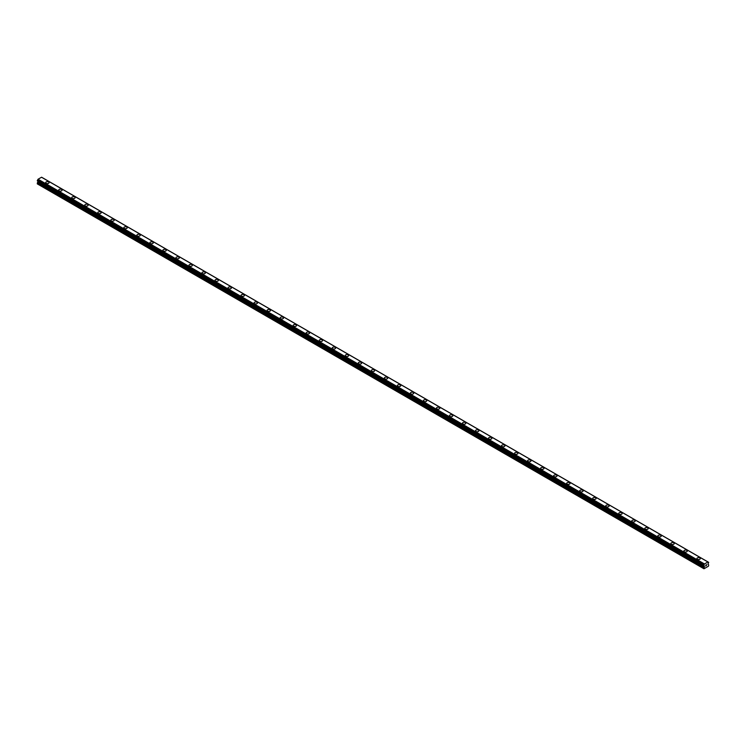 <?xml version="1.0" encoding="UTF-8"?>
<svg xmlns="http://www.w3.org/2000/svg" width="746" height="746" viewBox="0 0 746 746"><rect width="100%" height="100%" fill="white"/><g stroke="black" fill="none" stroke-linecap="round" stroke-linejoin="round"><path stroke-width="1.12" d="M45.702 182.611A1.688 0.979 180 0 1 46.746 181.707A1.688 0.979 180 0 1 48.583 181.921A1.688 0.979 180 0 1 49.087 182.611A1.688 0.979 180 0 1 48.042 183.516A1.688 0.979 180 0 1 46.196 183.302A1.688 0.979 180 0 1 45.702 182.611A1.688 0.979 180 0 1 46.746 181.716A1.688 0.979 180 0 1 48.583 181.921A1.688 0.979 180 0 1 49.087 182.611M58.729 190.127A1.688 0.979 180 0 1 59.773 189.232A1.688 0.979 180 0 1 61.61 189.437A1.688 0.979 180 0 1 62.104 190.137A1.688 0.979 180 0 1 61.06 191.032A1.688 0.979 180 0 1 59.223 190.817A1.688 0.979 180 0 1 58.729 190.127A1.688 0.979 180 0 1 59.773 189.232A1.688 0.979 180 0 1 61.61 189.447A1.688 0.979 180 0 1 62.104 190.127M71.756 197.653A1.688 0.979 180 0 1 72.8 196.748A1.688 0.979 180 0 1 74.637 196.963A1.688 0.979 180 0 1 75.132 197.653A1.688 0.979 180 0 1 74.087 198.548A1.688 0.979 180 0 1 72.25 198.343A1.688 0.979 180 0 1 71.756 197.653A1.688 0.979 180 0 1 72.8 196.748A1.688 0.979 180 0 1 74.637 196.963A1.688 0.979 180 0 1 75.132 197.653M84.774 205.169A1.688 0.979 180 0 1 85.818 204.273A1.688 0.979 180 0 1 87.664 204.479A1.688 0.979 180 0 1 88.159 205.169A1.688 0.979 180 0 1 87.114 206.073A1.688 0.979 180 0 1 85.277 205.859A1.688 0.979 180 0 1 84.774 205.169A1.688 0.979 180 0 1 85.818 204.273A1.688 0.979 180 0 1 87.664 204.479A1.688 0.979 180 0 1 88.159 205.169M97.801 212.685A1.688 0.979 180 0 1 98.845 211.789A1.688 0.979 180 0 1 100.682 212.004A1.688 0.979 180 0 1 101.176 212.694A1.688 0.979 180 0 1 100.141 213.589A1.688 0.979 180 0 1 98.295 213.375A1.688 0.979 180 0 1 97.801 212.685A1.688 0.979 180 0 1 98.845 211.789A1.688 0.979 180 0 1 100.682 212.004A1.688 0.979 180 0 1 101.176 212.685M110.828 220.21A1.688 0.979 180 0 1 111.872 219.305A1.688 0.979 180 0 1 113.709 219.52A1.688 0.979 180 0 1 114.203 220.21A1.688 0.979 180 0 1 113.159 221.105A1.688 0.979 180 0 1 111.322 220.9A1.688 0.979 180 0 1 110.828 220.21A1.688 0.979 180 0 1 111.872 219.315A1.688 0.979 180 0 1 113.709 219.52A1.688 0.979 180 0 1 114.203 220.21M126.736 227.045A1.688 0.979 180 0 1 127.23 227.726A1.688 0.979 180 0 1 126.186 228.63A1.688 0.979 180 0 1 124.349 228.416A1.688 0.979 180 0 1 123.855 227.726A1.688 0.979 180 0 1 124.89 226.831A1.688 0.979 180 0 1 126.736 227.045M123.855 227.726A1.688 0.979 180 0 1 124.89 226.831A1.688 0.979 180 0 1 126.736 227.036A1.688 0.979 180 0 1 127.23 227.726M136.872 235.251A1.688 0.979 180 0 1 137.917 234.347A1.688 0.979 180 0 1 139.754 234.561A1.688 0.979 180 0 1 140.248 235.251A1.688 0.979 180 0 1 139.213 236.146A1.688 0.979 180 0 1 137.367 235.941A1.688 0.979 180 0 1 136.872 235.251A1.688 0.979 180 0 1 137.917 234.347A1.688 0.979 180 0 1 139.754 234.561A1.688 0.979 180 0 1 140.248 235.251M149.899 242.767A1.688 0.979 180 0 1 150.944 241.863A1.688 0.979 180 0 1 152.781 242.077A1.688 0.979 180 0 1 153.275 242.767A1.688 0.979 180 0 1 152.231 243.672A1.688 0.979 180 0 1 150.394 243.457A1.688 0.979 180 0 1 149.899 242.767A1.688 0.979 180 0 1 150.944 241.872A1.688 0.979 180 0 1 152.781 242.077A1.688 0.979 180 0 1 153.275 242.767M162.926 250.283A1.688 0.979 180 0 1 163.961 249.388A1.688 0.979 180 0 1 165.808 249.593A1.688 0.979 180 0 1 166.302 250.292A1.688 0.979 180 0 1 165.258 251.188A1.688 0.979 180 0 1 163.421 250.973A1.688 0.979 180 0 1 162.926 250.283A1.688 0.979 180 0 1 163.961 249.388A1.688 0.979 180 0 1 165.808 249.602A1.688 0.979 180 0 1 166.302 250.283M175.944 257.808A1.688 0.979 180 0 1 176.989 256.904A1.688 0.979 180 0 1 178.826 257.118A1.688 0.979 180 0 1 179.329 257.808A1.688 0.979 180 0 1 178.285 258.703A1.688 0.979 180 0 1 176.438 258.498A1.688 0.979 180 0 1 175.944 257.808A1.688 0.979 180 0 1 176.989 256.904A1.688 0.979 180 0 1 178.826 257.118A1.688 0.979 180 0 1 179.329 257.808M188.971 265.324A1.688 0.979 180 0 1 190.016 264.429A1.688 0.979 180 0 1 191.853 264.634A1.688 0.979 180 0 1 192.347 265.324A1.688 0.979 180 0 1 191.302 266.229A1.688 0.979 180 0 1 189.465 266.014A1.688 0.979 180 0 1 188.971 265.324A1.688 0.979 180 0 1 190.016 264.429A1.688 0.979 180 0 1 191.853 264.634A1.688 0.979 180 0 1 192.347 265.324M201.998 272.84A1.688 0.979 180 0 1 203.043 271.945A1.688 0.979 180 0 1 204.88 272.159A1.688 0.979 180 0 1 205.374 272.85A1.688 0.979 180 0 1 204.329 273.745A1.688 0.979 180 0 1 202.492 273.53A1.688 0.979 180 0 1 201.998 272.84A1.688 0.979 180 0 1 203.043 271.945A1.688 0.979 180 0 1 204.88 272.159A1.688 0.979 180 0 1 205.374 272.84M215.025 280.365A1.688 0.979 180 0 1 216.06 279.461A1.688 0.979 180 0 1 217.907 279.675A1.688 0.979 180 0 1 218.401 280.365A1.688 0.979 180 0 1 217.356 281.261A1.688 0.979 180 0 1 215.519 281.055A1.688 0.979 180 0 1 215.025 280.365A1.688 0.979 180 0 1 216.06 279.47A1.688 0.979 180 0 1 217.907 279.675A1.688 0.979 180 0 1 218.401 280.365M228.043 287.891A1.688 0.979 180 0 1 229.087 286.986A1.688 0.979 180 0 1 230.924 287.201A1.688 0.979 180 0 1 231.419 287.891M230.924 287.191A1.688 0.979 180 0 1 231.419 287.881A1.688 0.979 180 0 1 230.383 288.786A1.688 0.979 180 0 1 228.537 288.571A1.688 0.979 180 0 1 228.043 287.881A1.688 0.979 180 0 1 229.087 286.986A1.688 0.979 180 0 1 230.924 287.191M241.07 295.407A1.688 0.979 180 0 1 242.114 294.502A1.688 0.979 180 0 1 243.951 294.717A1.688 0.979 180 0 1 244.446 295.407A1.688 0.979 180 0 1 243.401 296.302A1.688 0.979 180 0 1 241.564 296.097A1.688 0.979 180 0 1 241.07 295.407A1.688 0.979 180 0 1 242.114 294.502A1.688 0.979 180 0 1 243.951 294.717A1.688 0.979 180 0 1 244.446 295.407M254.097 302.923A1.688 0.979 180 0 1 255.132 302.018A1.688 0.979 180 0 1 256.978 302.233A1.688 0.979 180 0 1 257.473 302.923A1.688 0.979 180 0 1 256.428 303.827A1.688 0.979 180 0 1 254.591 303.613A1.688 0.979 180 0 1 254.097 302.923A1.688 0.979 180 0 1 255.132 302.027A1.688 0.979 180 0 1 256.978 302.233A1.688 0.979 180 0 1 257.473 302.923M269.996 309.758A1.688 0.979 180 0 1 270.49 310.448A1.688 0.979 180 0 1 269.455 311.343A1.688 0.979 180 0 1 267.609 311.129A1.688 0.979 180 0 1 267.115 310.439A1.688 0.979 180 0 1 268.159 309.543A1.688 0.979 180 0 1 269.996 309.758M267.115 310.439A1.688 0.979 180 0 1 268.159 309.543A1.688 0.979 180 0 1 269.996 309.749A1.688 0.979 180 0 1 270.49 310.439M280.142 317.964A1.688 0.979 180 0 1 281.186 317.059A1.688 0.979 180 0 1 283.023 317.274A1.688 0.979 180 0 1 283.517 317.964A1.688 0.979 180 0 1 282.473 318.859A1.688 0.979 180 0 1 280.636 318.654A1.688 0.979 180 0 1 280.142 317.964A1.688 0.979 180 0 1 281.186 317.059A1.688 0.979 180 0 1 283.023 317.274A1.688 0.979 180 0 1 283.517 317.964M293.169 325.48A1.688 0.979 180 0 1 294.204 324.585A1.688 0.979 180 0 1 296.05 324.79A1.688 0.979 180 0 1 296.544 325.48A1.688 0.979 180 0 1 295.5 326.384A1.688 0.979 180 0 1 293.663 326.17A1.688 0.979 180 0 1 293.169 325.48A1.688 0.979 180 0 1 294.204 324.585A1.688 0.979 180 0 1 296.05 324.799A1.688 0.979 180 0 1 296.544 325.48M306.186 333.005A1.688 0.979 180 0 1 307.231 332.101A1.688 0.979 180 0 1 309.077 332.315A1.688 0.979 180 0 1 309.571 333.005A1.688 0.979 180 0 1 308.527 333.9A1.688 0.979 180 0 1 306.681 333.686A1.688 0.979 180 0 1 306.186 333.005A1.688 0.979 180 0 1 307.231 332.101A1.688 0.979 180 0 1 309.077 332.315A1.688 0.979 180 0 1 309.571 333.005M319.213 340.521A1.688 0.979 180 0 1 320.258 339.616A1.688 0.979 180 0 1 322.095 339.831A1.688 0.979 180 0 1 322.589 340.521A1.688 0.979 180 0 1 321.545 341.416A1.688 0.979 180 0 1 319.708 341.211A1.688 0.979 180 0 1 319.213 340.521A1.688 0.979 180 0 1 320.258 339.626A1.688 0.979 180 0 1 322.095 339.831A1.688 0.979 180 0 1 322.589 340.521M332.24 348.037A1.688 0.979 180 0 1 333.285 347.142A1.688 0.979 180 0 1 335.122 347.347A1.688 0.979 180 0 1 335.616 348.046A1.688 0.979 180 0 1 334.572 348.941A1.688 0.979 180 0 1 332.735 348.727A1.688 0.979 180 0 1 332.24 348.037A1.688 0.979 180 0 1 333.285 347.142A1.688 0.979 180 0 1 335.122 347.356A1.688 0.979 180 0 1 335.616 348.037M345.267 355.562A1.688 0.979 180 0 1 346.303 354.658A1.688 0.979 180 0 1 348.149 354.872A1.688 0.979 180 0 1 348.643 355.562A1.688 0.979 180 0 1 347.599 356.457A1.688 0.979 180 0 1 345.762 356.252A1.688 0.979 180 0 1 345.267 355.562A1.688 0.979 180 0 1 346.303 354.658A1.688 0.979 180 0 1 348.149 354.872A1.688 0.979 180 0 1 348.643 355.562M358.285 363.078A1.688 0.979 180 0 1 359.33 362.174A1.688 0.979 180 0 1 361.167 362.388A1.688 0.979 180 0 1 361.661 363.078A1.688 0.979 180 0 1 360.626 363.983A1.688 0.979 180 0 1 358.779 363.768A1.688 0.979 180 0 1 358.285 363.078A1.688 0.979 180 0 1 359.33 362.183A1.688 0.979 180 0 1 361.167 362.388A1.688 0.979 180 0 1 361.661 363.078M371.312 370.603A1.688 0.979 180 0 1 372.357 369.699A1.688 0.979 180 0 1 374.194 369.913A1.688 0.979 180 0 1 374.688 370.603M374.194 369.913A1.688 0.979 180 0 1 374.688 370.594A1.688 0.979 180 0 1 373.643 371.499A1.688 0.979 180 0 1 371.806 371.284A1.688 0.979 180 0 1 371.312 370.594A1.688 0.979 180 0 1 372.357 369.699A1.688 0.979 180 0 1 374.194 369.913M384.339 378.119A1.688 0.979 180 0 1 385.374 377.215A1.688 0.979 180 0 1 387.221 377.429A1.688 0.979 180 0 1 387.715 378.119A1.688 0.979 180 0 1 386.67 379.015A1.688 0.979 180 0 1 384.833 378.809A1.688 0.979 180 0 1 384.339 378.119A1.688 0.979 180 0 1 385.374 377.215A1.688 0.979 180 0 1 387.221 377.429A1.688 0.979 180 0 1 387.715 378.119M397.357 385.635A1.688 0.979 180 0 1 398.401 384.74A1.688 0.979 180 0 1 400.238 384.945A1.688 0.979 180 0 1 400.733 385.635A1.688 0.979 180 0 1 399.697 386.54A1.688 0.979 180 0 1 397.851 386.325A1.688 0.979 180 0 1 397.357 385.635A1.688 0.979 180 0 1 398.401 384.74A1.688 0.979 180 0 1 400.238 384.955A1.688 0.979 180 0 1 400.733 385.635M410.384 393.161A1.688 0.979 180 0 1 411.428 392.256A1.688 0.979 180 0 1 413.265 392.471A1.688 0.979 180 0 1 413.76 393.161A1.688 0.979 180 0 1 412.715 394.056A1.688 0.979 180 0 1 410.878 393.841A1.688 0.979 180 0 1 410.384 393.161A1.688 0.979 180 0 1 411.428 392.256A1.688 0.979 180 0 1 413.265 392.471A1.688 0.979 180 0 1 413.76 393.161M423.411 400.677A1.688 0.979 180 0 1 424.455 399.772A1.688 0.979 180 0 1 426.292 399.987A1.688 0.979 180 0 1 426.787 400.677A1.688 0.979 180 0 1 425.742 401.581A1.688 0.979 180 0 1 423.905 401.367A1.688 0.979 180 0 1 423.411 400.677A1.688 0.979 180 0 1 424.455 399.781A1.688 0.979 180 0 1 426.292 399.987A1.688 0.979 180 0 1 426.787 400.677M436.429 408.193A1.688 0.979 180 0 1 437.473 407.297A1.688 0.979 180 0 1 439.319 407.502A1.688 0.979 180 0 1 439.814 408.202A1.688 0.979 180 0 1 438.769 409.097A1.688 0.979 180 0 1 436.923 408.883A1.688 0.979 180 0 1 436.429 408.193A1.688 0.979 180 0 1 437.473 407.297A1.688 0.979 180 0 1 439.319 407.512A1.688 0.979 180 0 1 439.814 408.193M449.456 415.718A1.688 0.979 180 0 1 450.5 414.813A1.688 0.979 180 0 1 452.337 415.028A1.688 0.979 180 0 1 452.831 415.718A1.688 0.979 180 0 1 451.796 416.613A1.688 0.979 180 0 1 449.95 416.408A1.688 0.979 180 0 1 449.456 415.718A1.688 0.979 180 0 1 450.5 414.813A1.688 0.979 180 0 1 452.337 415.028A1.688 0.979 180 0 1 452.831 415.718M462.483 423.234A1.688 0.979 180 0 1 463.527 422.329A1.688 0.979 180 0 1 465.364 422.544A1.688 0.979 180 0 1 465.858 423.234A1.688 0.979 180 0 1 464.814 424.138A1.688 0.979 180 0 1 462.977 423.924A1.688 0.979 180 0 1 462.483 423.234A1.688 0.979 180 0 1 463.527 422.339A1.688 0.979 180 0 1 465.364 422.544A1.688 0.979 180 0 1 465.858 423.234M475.51 430.75A1.688 0.979 180 0 1 476.545 429.855A1.688 0.979 180 0 1 478.391 430.069A1.688 0.979 180 0 1 478.885 430.759A1.688 0.979 180 0 1 477.841 431.654A1.688 0.979 180 0 1 476.004 431.44A1.688 0.979 180 0 1 475.51 430.75A1.688 0.979 180 0 1 476.545 429.855A1.688 0.979 180 0 1 478.391 430.069A1.688 0.979 180 0 1 478.885 430.75M488.527 438.275A1.688 0.979 180 0 1 489.572 437.37A1.688 0.979 180 0 1 491.409 437.585A1.688 0.979 180 0 1 491.903 438.275A1.688 0.979 180 0 1 490.868 439.17A1.688 0.979 180 0 1 489.022 438.965A1.688 0.979 180 0 1 488.527 438.275A1.688 0.979 180 0 1 489.572 437.38A1.688 0.979 180 0 1 491.409 437.585A1.688 0.979 180 0 1 491.903 438.275M504.436 445.11A1.688 0.979 180 0 1 504.93 445.791A1.688 0.979 180 0 1 503.886 446.695A1.688 0.979 180 0 1 502.049 446.481A1.688 0.979 180 0 1 501.554 445.791A1.688 0.979 180 0 1 502.599 444.896A1.688 0.979 180 0 1 504.436 445.11M501.554 445.791A1.688 0.979 180 0 1 502.599 444.896A1.688 0.979 180 0 1 504.436 445.101A1.688 0.979 180 0 1 504.93 445.791M514.581 453.316A1.688 0.979 180 0 1 515.617 452.412A1.688 0.979 180 0 1 517.463 452.626A1.688 0.979 180 0 1 517.957 453.316A1.688 0.979 180 0 1 516.913 454.211A1.688 0.979 180 0 1 515.076 454.006A1.688 0.979 180 0 1 514.581 453.316A1.688 0.979 180 0 1 515.617 452.412A1.688 0.979 180 0 1 517.463 452.626A1.688 0.979 180 0 1 517.957 453.316M527.599 460.832A1.688 0.979 180 0 1 528.644 459.928A1.688 0.979 180 0 1 530.481 460.142A1.688 0.979 180 0 1 530.975 460.832A1.688 0.979 180 0 1 529.94 461.737A1.688 0.979 180 0 1 528.093 461.522A1.688 0.979 180 0 1 527.599 460.832A1.688 0.979 180 0 1 528.644 459.937A1.688 0.979 180 0 1 530.481 460.142A1.688 0.979 180 0 1 530.975 460.832M540.626 468.348A1.688 0.979 180 0 1 541.671 467.453A1.688 0.979 180 0 1 543.508 467.658A1.688 0.979 180 0 1 544.002 468.357A1.688 0.979 180 0 1 542.957 469.253A1.688 0.979 180 0 1 541.12 469.038A1.688 0.979 180 0 1 540.626 468.348A1.688 0.979 180 0 1 541.671 467.453A1.688 0.979 180 0 1 543.508 467.667A1.688 0.979 180 0 1 544.002 468.348M553.653 475.873A1.688 0.979 180 0 1 554.698 474.969A1.688 0.979 180 0 1 556.535 475.183A1.688 0.979 180 0 1 557.029 475.873A1.688 0.979 180 0 1 555.984 476.769A1.688 0.979 180 0 1 554.147 476.563A1.688 0.979 180 0 1 553.653 475.873A1.688 0.979 180 0 1 554.698 474.969A1.688 0.979 180 0 1 556.535 475.183A1.688 0.979 180 0 1 557.029 475.873M566.671 483.389A1.688 0.979 180 0 1 567.715 482.494A1.688 0.979 180 0 1 569.562 482.699A1.688 0.979 180 0 1 570.056 483.389A1.688 0.979 180 0 1 569.012 484.294A1.688 0.979 180 0 1 567.174 484.079A1.688 0.979 180 0 1 566.671 483.389A1.688 0.979 180 0 1 567.715 482.494A1.688 0.979 180 0 1 569.562 482.699A1.688 0.979 180 0 1 570.056 483.389M579.698 490.905A1.688 0.979 180 0 1 580.742 490.01A1.688 0.979 180 0 1 582.579 490.225A1.688 0.979 180 0 1 583.074 490.915A1.688 0.979 180 0 1 582.039 491.81A1.688 0.979 180 0 1 580.192 491.595A1.688 0.979 180 0 1 579.698 490.905A1.688 0.979 180 0 1 580.742 490.01A1.688 0.979 180 0 1 582.579 490.225A1.688 0.979 180 0 1 583.074 490.905M592.725 498.431A1.688 0.979 180 0 1 593.769 497.526A1.688 0.979 180 0 1 595.606 497.741A1.688 0.979 180 0 1 596.101 498.431A1.688 0.979 180 0 1 595.056 499.326A1.688 0.979 180 0 1 593.219 499.121A1.688 0.979 180 0 1 592.725 498.431A1.688 0.979 180 0 1 593.769 497.535A1.688 0.979 180 0 1 595.606 497.741A1.688 0.979 180 0 1 596.101 498.431M605.752 505.956A1.688 0.979 180 0 1 606.787 505.051A1.688 0.979 180 0 1 608.633 505.266A1.688 0.979 180 0 1 609.128 505.956M608.633 505.256A1.688 0.979 180 0 1 609.128 505.947A1.688 0.979 180 0 1 608.083 506.851A1.688 0.979 180 0 1 606.246 506.637A1.688 0.979 180 0 1 605.752 505.947A1.688 0.979 180 0 1 606.787 505.051A1.688 0.979 180 0 1 608.633 505.256M618.77 513.472A1.688 0.979 180 0 1 619.814 512.567A1.688 0.979 180 0 1 621.651 512.782A1.688 0.979 180 0 1 622.145 513.472A1.688 0.979 180 0 1 621.11 514.367A1.688 0.979 180 0 1 619.264 514.162A1.688 0.979 180 0 1 618.77 513.472A1.688 0.979 180 0 1 619.814 512.567A1.688 0.979 180 0 1 621.651 512.782A1.688 0.979 180 0 1 622.145 513.472M631.797 520.988A1.688 0.979 180 0 1 632.841 520.083A1.688 0.979 180 0 1 634.678 520.298A1.688 0.979 180 0 1 635.172 520.988A1.688 0.979 180 0 1 634.128 521.892A1.688 0.979 180 0 1 632.291 521.678A1.688 0.979 180 0 1 631.797 520.988A1.688 0.979 180 0 1 632.841 520.093A1.688 0.979 180 0 1 634.678 520.298A1.688 0.979 180 0 1 635.172 520.988M647.705 527.823A1.688 0.979 180 0 1 648.199 528.513A1.688 0.979 180 0 1 647.155 529.408A1.688 0.979 180 0 1 645.318 529.194A1.688 0.979 180 0 1 644.824 528.504A1.688 0.979 180 0 1 645.859 527.608A1.688 0.979 180 0 1 647.705 527.823M644.824 528.504A1.688 0.979 180 0 1 645.859 527.608A1.688 0.979 180 0 1 647.705 527.814A1.688 0.979 180 0 1 648.199 528.504M657.841 536.029A1.688 0.979 180 0 1 658.886 535.124A1.688 0.979 180 0 1 660.723 535.339A1.688 0.979 180 0 1 661.226 536.029A1.688 0.979 180 0 1 660.182 536.924A1.688 0.979 180 0 1 658.336 536.719A1.688 0.979 180 0 1 657.841 536.029A1.688 0.979 180 0 1 658.886 535.124A1.688 0.979 180 0 1 660.723 535.339A1.688 0.979 180 0 1 661.226 536.029M670.868 543.545A1.688 0.979 180 0 1 671.913 542.65A1.688 0.979 180 0 1 673.75 542.855A1.688 0.979 180 0 1 674.244 543.545A1.688 0.979 180 0 1 673.2 544.449A1.688 0.979 180 0 1 671.363 544.235A1.688 0.979 180 0 1 670.868 543.545A1.688 0.979 180 0 1 671.913 542.65A1.688 0.979 180 0 1 673.75 542.855A1.688 0.979 180 0 1 674.244 543.545M683.895 551.07A1.688 0.979 180 0 1 684.94 550.166A1.688 0.979 180 0 1 686.777 550.38A1.688 0.979 180 0 1 687.271 551.07A1.688 0.979 180 0 1 686.227 551.965A1.688 0.979 180 0 1 684.39 551.751A1.688 0.979 180 0 1 683.895 551.07A1.688 0.979 180 0 1 684.94 550.166A1.688 0.979 180 0 1 686.777 550.38A1.688 0.979 180 0 1 687.271 551.07M696.913 558.586A1.688 0.979 180 0 1 697.958 557.682A1.688 0.979 180 0 1 699.804 557.896A1.688 0.979 180 0 1 700.298 558.586A1.688 0.979 180 0 1 699.254 559.481A1.688 0.979 180 0 1 697.417 559.276A1.688 0.979 180 0 1 696.913 558.586A1.688 0.979 180 0 1 697.958 557.691A1.688 0.979 180 0 1 699.804 557.896A1.688 0.979 180 0 1 700.298 558.586M705.632 566L706.07 564.862M706.331 565.599L706.77 564.629M704.336 566.578L703.711 565.291L704.476 563.967L707.935 561.971L708.672 562.344L708.01 564.013L708.7 564.992L708.439 566.195L703.972 568.778L704.336 566.578L37.934 181.828L37.431 182.705L37.3 183.88L703.711 568.62M37.981 181.278L37.934 181.828M41.59 177.222L707.991 561.971L41.59 177.222L38.065 179.226L37.328 180.905L703.711 565.589M707.935 561.971L41.524 177.231M704.476 563.967L38.065 179.226M704.41 564.041L38.009 179.292M704.224 564.368L37.813 179.618M704.196 564.461L37.785 179.711M703.804 565.114L37.393 180.364M703.711 565.291L37.3 180.551M703.711 565.58L37.3 180.83M704.401 566.093L37.99 181.343M704.401 566.363L37.99 181.614M703.832 567.454L37.431 182.705M703.711 567.883L37.3 183.134M708.672 562.344L42.261 177.595M703.739 565.645L37.328 180.905"/></g></svg>
